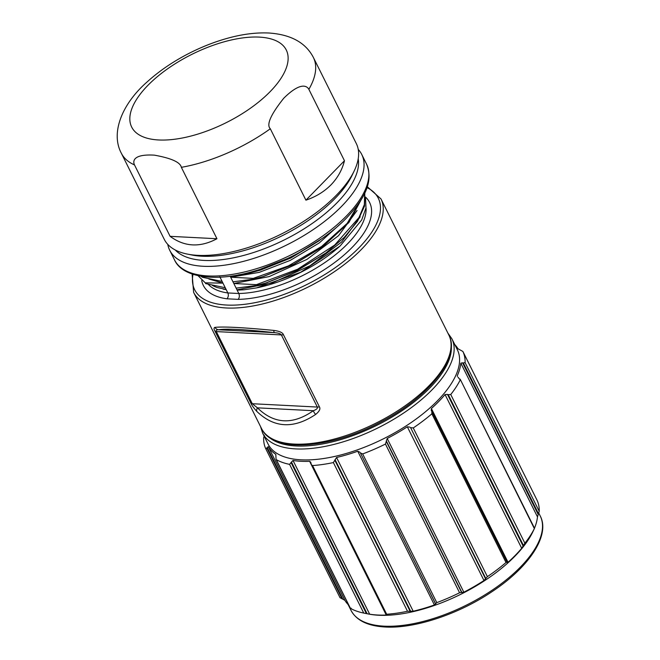 <?xml version="1.0" encoding="UTF-8"?>
<svg xmlns="http://www.w3.org/2000/svg" width="660" height="660" viewBox="0 0 660 660"><rect width="100%" height="100%" fill="white"/><g stroke="black" fill="none" stroke-linecap="round" stroke-linejoin="round"><path stroke-width="0.99" d="M534.476 528.371L532.785 531.91A105.732 46.794 153.5 0 1 378.617 615.236A105.732 46.794 -26.5 0 1 368.197 613.965L363.676 613.049A109.915 48.65 153.5 0 1 350.427 608.338L351.145 608.182M506.014 562.501L431.879 413.812L431.863 411.46L507.02 562.147L506.014 562.501A109.915 48.65 153.5 0 1 487.393 576.642L483.978 580.528A106.78 47.264 153.5 0 1 463.848 592.21L459.583 592.762A109.915 48.65 153.5 0 1 436.796 602.638L434.404 604.972A106.78 47.264 153.5 0 1 413.193 611.218L407.509 611.267A109.915 48.65 153.5 0 1 386.669 614.245L386.265 615.062A106.78 47.264 153.5 0 1 377.586 615.021A106.78 47.264 153.5 0 1 369.666 614.204L367.108 613.734L291.472 462.033L293.015 460.474A106.78 47.264 153.5 0 0 300.943 461.282A106.78 47.264 153.5 0 0 309.623 461.323L310.687 462.124L311.388 464.722L386.042 614.452M363.676 613.049A109.915 48.65 153.5 0 0 363.742 613.066L367.108 613.734M348.744 605.162A106.78 47.264 153.5 0 1 344.916 600.377L342.862 599.197L267.234 447.505L268.265 446.638A106.78 47.264 153.5 0 0 275.814 454.369L276.061 459.377L350.27 608.207M265.873 448.99L340.007 597.679L342.862 599.197M454.789 344.611A106.78 47.264 153.5 0 1 457.966 348.744L462.883 351.45L537.017 500.14L462.874 351.442A109.915 48.65 153.5 0 1 465.094 362.612L539.228 511.302A109.915 48.65 153.5 0 0 537.017 500.14L537.009 500.132M539.228 511.302L537.479 516.895A106.78 47.264 153.5 0 1 534.476 528.198M534.517 528.28L460.152 379.137L534.361 528.602A109.915 48.65 153.5 0 1 524.881 543.205L521.705 548.295A106.78 47.264 153.5 0 1 508.043 562.27L507.111 562.609M407.509 611.267L333.374 462.569A109.915 48.65 153.5 0 1 312.535 465.547L386.669 614.245L386.29 614.608M386.603 614.732L386.265 615.062L309.623 461.323M363.742 613.066L289.6 464.368L291.472 462.033M289.6 464.368A109.915 48.65 153.5 0 1 276.292 459.64L350.427 608.338M340.007 597.679L265.873 448.981L267.234 447.505M265.864 448.973A109.915 48.65 153.5 0 1 263.653 437.819L264.371 435.361M465.094 362.612L463.328 362.967L538.51 513.76M538.213 514.511L462.577 362.818L463.328 362.967M462.577 362.818L460.829 363.165A106.78 47.264 153.5 0 1 457.297 375.688L457.372 376.398M458.065 377.239L460.218 379.912A109.915 48.65 153.5 0 1 450.747 394.515L448.264 394.688L523.446 545.482M523.116 546.101L447.488 394.399L448.264 394.688M447.488 394.399L445.055 394.556A106.78 47.264 153.5 0 1 431.392 408.532L431.26 410.487M431.863 411.46L431.442 410.809M431.879 413.812A109.915 48.65 153.5 0 1 413.251 427.944L410.578 427.614L485.76 578.408M485.554 578.837L410.578 427.614M409.926 427.135L407.327 426.797A106.78 47.264 153.5 0 1 387.197 438.471L385.448 444.064A109.915 48.65 153.5 0 1 362.662 453.94L360.376 452.909L435.559 603.71M435.592 603.958L360.376 452.909M359.956 452.257L357.753 451.234A106.78 47.264 153.5 0 1 336.542 457.479L333.374 462.569M312.535 465.547L311.388 464.722M451.877 338.753L457.322 349.676A105.732 46.794 153.5 0 1 413.325 421.039A105.732 46.794 153.5 0 1 301.133 459.822A105.732 46.794 -26.5 0 1 268.075 444.031L262.63 433.108A105.732 46.794 -26.5 0 0 295.688 448.899A105.732 46.794 -26.5 0 0 407.88 410.116A105.732 46.794 -26.5 0 0 451.877 338.753L447.892 333.11M319.382 406.791C320.677 408.82 319.44 411.361 315.67 414.414C293.708 429.099 274.09 428.092 256.798 411.386C253.729 407.987 251.773 405.289 250.924 403.276L214.962 331.155C213.749 329.026 213.741 327.764 214.912 327.376C223.418 326.461 243.037 327.467 273.784 330.404C279.427 331.138 282.637 332.558 283.421 334.67L319.382 406.791A5.23 2.318 153.5 0 1 317.328 407.055C317.831 408.325 316.511 409.538 313.36 410.71C292.718 425.098 274.073 424.141 257.433 407.839L252.285 403.722L216.323 331.592C215.746 330.404 216.48 329.794 218.51 329.769C226.372 328.457 245.017 329.414 274.436 332.64C278.33 332.97 280.64 333.737 281.366 334.933L317.328 407.055L252.285 403.722A5.23 2.318 -26.5 0 1 250.924 403.276M230.183 276.218L238.813 293.51C239.687 295.705 239.481 297.652 238.177 299.376A92.903 41.118 153.5 0 0 339.652 258.662A92.903 41.118 153.5 0 0 365.483 197.035M219.813 276.82L227.849 292.949C228.707 295.135 228.41 297.091 226.958 298.798A92.903 41.118 153.5 0 1 201.704 280.599M260.007 269.363L287.71 258.439M250.165 272.217L250.47 272.836L238.301 274.906M322.286 238.392L290.73 257.895L259.669 270.336L250.47 272.836M318.697 241.048L290.788 258.027L260.634 270.039M341.921 222.502L319.3 242.905L290.284 260.37L259.19 272.382L230.662 277.208L253.234 278.38L288.379 265.906L321.61 246.485L347.168 223.377L360.632 200.492M253.234 278.38L253.613 279.13L232.98 281.828M361.639 198.85L348.909 222.494L322.757 246.683L293.873 264.198L262.812 276.631L253.613 279.13M321.841 247.351L293.931 264.33L263.769 276.342M357.068 210.507L338.555 235.669L306.933 259.397L269.23 276.573L233.813 283.511L256.377 284.674L297.553 269.28L334.686 245.05L358.982 217.569L364.353 204.608L364.675 193.19M256.377 284.674L256.757 285.433L236.123 288.131M364.807 192.918L364.543 206.118L357.505 221.339L344.264 237.386L325.9 252.986L297.008 270.501L265.955 282.934L256.757 285.433M324.984 253.646L297.074 270.625L266.912 282.645M360.212 216.81L341.69 241.964L310.076 265.7L272.374 282.868L236.957 289.814L244.15 289.773L256.542 287.892L300.63 272.275L340.057 246.064L361.68 219.995L365.986 207.883L365.508 197.323M244.15 289.773L237.138 290.152M256.732 287.851A88.721 39.27 -26.5 0 0 256.913 287.818A88.721 39.27 -26.5 0 0 339.281 246.749M217.462 287.611L226.091 289.426L217.462 287.611A88.721 39.27 153.5 0 1 212.363 285.392M205.243 282.835L198.074 275.698L205.243 282.835L222.948 283.123L208.931 279.023M225.258 287.743L205.615 283.594M226.174 289.591L223.063 289.113M222.115 281.449L202.48 277.291L200.904 276.251M201.902 276.408L202.48 277.291M167.78 244.39A107.299 47.495 -26.5 0 0 169.711 250.247A107.299 47.495 -26.5 0 0 203.255 266.277A107.299 47.495 -26.5 0 0 341.674 206.267A107.299 47.495 -26.5 0 0 361.762 154.498A107.299 47.495 -26.5 0 0 358.24 149.432M175.255 249.983A103.117 45.639 -26.5 0 0 204.014 260.42A103.117 45.639 153.5 0 0 308.022 226.289A103.117 45.639 153.5 0 0 358.215 158.763M354.263 170.792L352.275 174.958A103.117 45.639 153.5 0 1 201.919 256.22A103.117 45.639 -26.5 0 1 191.763 254.983L187.234 254.067A107.299 47.495 -26.5 0 0 197.81 255.354A107.299 47.495 -26.5 0 0 336.229 195.352A107.299 47.495 -26.5 0 0 354.263 170.792A107.299 47.495 -26.5 0 0 356.317 143.575L313.385 57.469A107.299 47.495 153.5 0 1 308.863 89.331L344.471 160.743L305.918 200.17C315.851 196.795 324.209 191.689 330.99 184.849C337.664 177.919 342.161 169.892 344.471 160.743M305.918 200.17L270.311 128.766A107.299 47.495 153.5 0 1 181.351 167.326L216.95 238.738L170.099 236.329L134.5 164.926A107.299 47.495 153.5 0 1 121.333 153.219L164.266 239.333A107.299 47.495 -26.5 0 0 187.234 254.067M170.099 236.329C184.437 246.931 200.062 247.731 216.95 238.738M181.351 167.326C180.328 162.261 171.328 158.202 154.349 155.149C133.518 153.929 132.553 160.908 134.5 164.926M270.311 128.766C266.211 124.823 270.691 114.658 283.734 98.257C300.069 82.071 306.801 85.528 308.863 89.331M273.784 330.404A5.23 1.221 96.3 0 0 274.436 332.64L218.51 329.769A5.23 5.074 79.3 0 1 214.912 327.376M315.67 414.406A5.23 2.937 -125.9 0 1 313.36 410.71L257.433 407.839A5.23 3.366 -44.4 0 0 256.798 411.386M351.013 610.368C356.425 620.491 367.81 626.035 385.176 627C414.604 628.823 458.651 614.196 492.005 591.665C529.279 567.097 550.382 535.169 540.251 516.013A105.732 46.794 153.5 0 1 496.254 587.375A105.732 46.794 153.5 0 1 384.062 626.159A105.732 46.794 153.5 0 1 351.013 610.368L348.092 604.51M369.666 614.204L293.015 460.474M366.358 613.586L291.175 462.784M344.916 600.377L268.265 446.638M342.086 598.909L266.904 448.115M537.479 516.895L460.829 363.165M450.747 394.515L524.881 543.205M521.705 548.295L445.055 394.556M508.043 562.27L431.392 408.532M413.251 427.944L487.393 576.642M483.978 580.528L407.327 426.797M463.848 592.21L387.197 438.471M461.917 592.548L386.281 440.847M461.596 592.416L386.413 441.622M459.583 592.762L385.448 444.064M362.662 453.94L436.796 602.638M434.404 604.972L357.753 451.234M413.193 611.218L336.542 457.479M410.685 611.292L335.049 459.599M410.108 611.209L334.917 460.408M268.323 436.639A103.636 45.87 -26.5 0 0 296.068 445.97A103.636 45.87 -26.5 0 0 399.16 412.607A103.636 45.87 -26.5 0 0 451.267 345.427M261.476 428.439A104.684 46.332 -26.5 0 0 375.837 423.2A104.684 46.332 -26.5 0 0 448.841 335.024L380.993 198.924A104.684 46.332 153.5 0 1 307.981 287.1A104.684 46.332 153.5 0 1 193.619 292.347L261.476 428.439C272.473 453.428 330.94 449.113 381.752 421.459C429.223 396.726 460.969 357.151 448.841 335.024M366.976 187.588A102.589 45.408 153.5 0 1 306.727 284.592A102.589 45.408 153.5 0 1 193 274.329M226.958 298.798L238.177 299.376M208.279 284.344A88.721 39.27 -26.5 0 0 227.849 292.949L238.813 293.51A88.721 39.27 -26.5 0 0 324.258 262.969A88.721 39.27 -26.5 0 0 366.019 207.661M366.58 164.158C373.956 182.218 363.899 199.435 346.508 218.014C324.514 240.776 287.389 261.995 253.209 271.392C214.805 282.645 182.036 277.241 174.52 259.908A107.299 47.495 -26.5 0 0 247.591 271.202A107.299 47.495 -26.5 0 0 346.483 215.927A107.299 47.495 -26.5 0 0 366.58 164.158L361.762 154.498M259.273 37.108A86.361 38.222 -26.5 0 0 147.947 85.313A86.361 38.222 -26.5 0 0 158.474 139.961A86.361 38.222 -26.5 0 0 269.833 91.954A86.361 38.222 -26.5 0 0 259.273 37.108M283.421 334.67A5.23 2.318 153.5 0 1 281.366 334.933L216.323 331.592A5.23 2.318 -26.5 0 1 214.962 331.155M540.251 516.013L538.774 513.051M260.527 426.533L262.63 433.108M367.265 186.706L380.993 198.924M192.118 274.032L193.619 292.347M319.613 240.38L318.285 241.354M259.669 270.336L261.253 269.849M322.757 246.683L321.42 247.657M262.812 276.631L264.396 276.152M325.9 252.978L324.563 253.96M265.947 282.934L267.531 282.455M174.52 259.908L169.711 250.247M313.385 57.469C305.679 42.619 290.788 34.46 268.719 33C255.56 32.422 241.395 34.295 226.207 38.635C214.401 42.001 202.702 46.563 191.128 52.313C174.248 60.736 159.522 70.669 146.932 82.096C122.372 103.653 110.294 132.619 121.333 153.219"/></g></svg>
